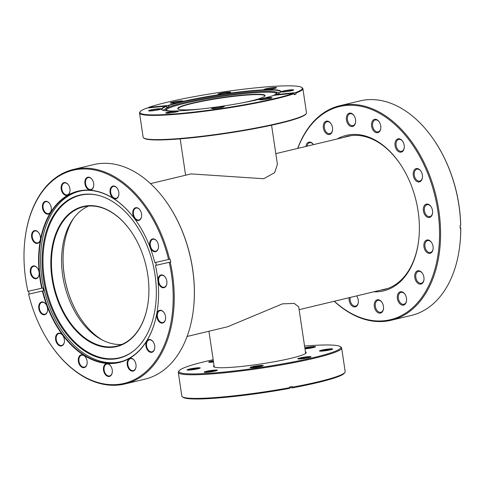 <?xml version="1.0" encoding="UTF-8"?>
<svg xmlns="http://www.w3.org/2000/svg" width="485" height="485" viewBox="0 0 485 485"><rect width="100%" height="100%" fill="white"/><g stroke="black" fill="none" stroke-linecap="round" stroke-linejoin="round"><path stroke-width="0.73" d="M187.077 336.463L227.653 326.757L282.434 303.859L294.189 303.404L298.712 306.872L305.665 353.383M150.52 183.615L191.096 173.909L263.737 178.735L274.643 172.636L277.414 164.354L271.564 125.203M137.916 223.415A87.821 57.782 -103.5 0 0 78.376 191.369A87.821 57.782 -103.5 0 0 39.637 272.612A87.821 57.782 -103.5 0 0 42.128 288.12L41.728 288.217A88.112 57.97 76.5 0 1 39.224 272.649A88.112 57.97 76.5 0 1 69.798 194.164A88.112 57.97 76.5 0 1 137.873 223.355A88.112 57.97 76.5 0 1 154.794 262.615L168.568 259.493A109.574 72.095 -103.5 0 0 91.344 169.441A109.574 72.095 -103.5 0 0 24.935 239.626A109.574 72.095 -103.5 0 0 27.948 291.333L41.728 288.217M145.912 345.629A6.548 4.31 76.5 0 1 148.186 339.797A6.548 4.31 76.5 0 1 153.248 341.961A6.548 4.31 76.5 0 1 154.739 346.248A6.548 4.31 76.5 0 1 154.727 348.163A6.548 4.31 76.5 0 1 150.295 352.255A6.548 4.31 76.5 0 1 145.912 345.629M153.308 342.058A6.111 4.019 -103.5 0 0 149.222 339.918A6.111 4.019 -103.5 0 0 146.531 345.569A6.111 4.019 -103.5 0 0 152.066 351.807A6.111 4.019 -103.5 0 0 154.739 348.048M127.203 364.374A6.548 4.31 76.5 0 1 129.477 358.542A6.548 4.31 76.5 0 1 134.533 360.713A6.548 4.31 76.5 0 1 136.03 364.999A6.548 4.31 76.5 0 1 136.018 366.909A6.548 4.31 76.5 0 1 131.58 371.007A6.548 4.31 76.5 0 1 127.203 364.374M134.6 360.81A6.111 4.019 -103.5 0 0 130.513 358.67A6.111 4.019 -103.5 0 0 127.816 364.32A6.111 4.019 -103.5 0 0 133.357 370.558A6.111 4.019 -103.5 0 0 136.03 366.799M103.469 369.752A6.548 4.31 76.5 0 1 105.736 363.92A6.548 4.31 76.5 0 1 110.798 366.09A6.548 4.31 76.5 0 1 112.29 370.376A6.548 4.31 76.5 0 1 112.284 372.286A6.548 4.31 76.5 0 1 107.846 376.378A6.548 4.31 76.5 0 1 103.469 369.752M110.859 366.187A6.111 4.019 -103.5 0 0 106.779 364.041A6.111 4.019 -103.5 0 0 104.081 369.697A6.111 4.019 -103.5 0 0 109.622 375.93A6.111 4.019 -103.5 0 0 112.296 372.171M78.315 360.931A6.548 4.31 76.5 0 1 80.589 355.099A6.548 4.31 76.5 0 1 85.645 357.269A6.548 4.31 76.5 0 1 87.136 361.555A6.548 4.31 76.5 0 1 87.13 363.465A6.548 4.31 76.5 0 1 82.692 367.563A6.548 4.31 76.5 0 1 78.315 360.931M85.712 357.366A6.111 4.019 -103.5 0 0 81.625 355.226A6.111 4.019 -103.5 0 0 78.928 360.876A6.111 4.019 -103.5 0 0 84.469 367.109A6.111 4.019 -103.5 0 0 87.142 363.35M55.581 339.264A6.548 4.31 76.5 0 1 57.848 333.431A6.548 4.31 76.5 0 1 62.911 335.602A6.548 4.31 76.5 0 1 64.402 339.882A6.548 4.31 76.5 0 1 64.396 341.798A6.548 4.31 76.5 0 1 59.958 345.89A6.548 4.31 76.5 0 1 55.581 339.264M62.971 335.699A6.111 4.019 -103.5 0 0 58.891 333.553A6.111 4.019 -103.5 0 0 56.193 339.209A6.111 4.019 -103.5 0 0 61.734 345.441A6.111 4.019 -103.5 0 0 64.408 341.683M38.721 308.042A6.548 4.31 76.5 0 1 40.989 302.21A6.548 4.31 76.5 0 1 46.051 304.38A6.548 4.31 76.5 0 1 47.542 308.666A6.548 4.31 76.5 0 1 47.536 310.576A6.548 4.31 76.5 0 1 43.098 314.668A6.548 4.31 76.5 0 1 38.721 308.042M46.111 304.477A6.111 4.019 -103.5 0 0 42.031 302.331A6.111 4.019 -103.5 0 0 39.333 307.987A6.111 4.019 -103.5 0 0 44.875 314.219A6.111 4.019 -103.5 0 0 47.548 310.461M30.3 272.018A6.548 4.31 76.5 0 1 32.574 266.186A6.548 4.31 76.5 0 1 37.636 268.357A6.548 4.31 76.5 0 1 39.127 272.643A6.548 4.31 76.5 0 1 39.115 274.552A6.548 4.31 76.5 0 1 34.684 278.651A6.548 4.31 76.5 0 1 30.3 272.018M37.697 268.454A6.111 4.019 -103.5 0 0 33.61 266.313A6.111 4.019 -103.5 0 0 30.919 271.964A6.111 4.019 -103.5 0 0 36.454 278.202A6.111 4.019 -103.5 0 0 39.127 274.443M31.61 236.686A6.548 4.31 76.5 0 1 33.883 230.854A6.548 4.31 76.5 0 1 38.945 233.024A6.548 4.31 76.5 0 1 40.437 237.31A6.548 4.31 76.5 0 1 40.425 239.22A6.548 4.31 76.5 0 1 35.987 243.312A6.548 4.31 76.5 0 1 31.61 236.686M39.006 233.121A6.111 4.019 -103.5 0 0 34.92 230.975A6.111 4.019 -103.5 0 0 32.222 236.631A6.111 4.019 -103.5 0 0 37.763 242.864A6.111 4.019 -103.5 0 0 40.437 239.105M42.444 207.416A6.548 4.31 76.5 0 1 44.717 201.584A6.548 4.31 76.5 0 1 49.779 203.755A6.548 4.31 76.5 0 1 51.271 208.035A6.548 4.31 76.5 0 1 51.258 209.95A6.548 4.31 76.5 0 1 46.821 214.043A6.548 4.31 76.5 0 1 42.444 207.416M49.84 203.845A6.111 4.019 -103.5 0 0 45.754 201.705A6.111 4.019 -103.5 0 0 43.056 207.362A6.111 4.019 -103.5 0 0 48.597 213.594A6.111 4.019 -103.5 0 0 51.271 209.835M61.152 188.665A6.548 4.31 76.5 0 1 63.426 182.833A6.548 4.31 76.5 0 1 68.488 185.003A6.548 4.31 76.5 0 1 69.979 189.289A6.548 4.31 76.5 0 1 69.967 191.199A6.548 4.31 76.5 0 1 65.536 195.291A6.548 4.31 76.5 0 1 61.152 188.665M68.549 185.1A6.111 4.019 -103.5 0 0 64.463 182.954A6.111 4.019 -103.5 0 0 61.771 188.61A6.111 4.019 -103.5 0 0 67.306 194.843A6.111 4.019 -103.5 0 0 69.979 191.084M84.893 183.288A6.548 4.31 76.5 0 1 87.167 177.455A6.548 4.31 76.5 0 1 92.223 179.626A6.548 4.31 76.5 0 1 93.714 183.912A6.548 4.31 76.5 0 1 93.708 185.822A6.548 4.31 76.5 0 1 89.27 189.92A6.548 4.31 76.5 0 1 84.893 183.288M92.289 179.723A6.111 4.019 -103.5 0 0 88.203 177.583A6.111 4.019 -103.5 0 0 85.505 183.233A6.111 4.019 -103.5 0 0 91.047 189.471A6.111 4.019 -103.5 0 0 93.72 185.713M110.046 192.108A6.548 4.31 76.5 0 1 112.314 186.276A6.548 4.31 76.5 0 1 117.376 188.447A6.548 4.31 76.5 0 1 118.867 192.733A6.548 4.31 76.5 0 1 118.855 194.643A6.548 4.31 76.5 0 1 114.424 198.741A6.548 4.31 76.5 0 1 110.046 192.108M117.437 188.544A6.111 4.019 -103.5 0 0 113.351 186.398A6.111 4.019 -103.5 0 0 110.659 192.054A6.111 4.019 -103.5 0 0 116.2 198.286A6.111 4.019 -103.5 0 0 118.867 194.527M149.641 244.998A6.548 4.31 76.5 0 1 151.914 239.166A6.548 4.31 76.5 0 1 156.97 241.336A6.548 4.31 76.5 0 1 158.462 245.622A6.548 4.31 76.5 0 1 158.456 247.532A6.548 4.31 76.5 0 1 154.018 251.63A6.548 4.31 76.5 0 1 149.641 244.998M157.037 241.433A6.111 4.019 -103.5 0 0 152.951 239.293A6.111 4.019 -103.5 0 0 150.253 244.943A6.111 4.019 -103.5 0 0 155.794 251.181A6.111 4.019 -103.5 0 0 158.468 247.423M158.055 281.021A6.548 4.31 76.5 0 1 160.329 275.189A6.548 4.31 76.5 0 1 165.385 277.359A6.548 4.31 76.5 0 1 166.882 281.639A6.548 4.31 76.5 0 1 166.87 283.555A6.548 4.31 76.5 0 1 162.433 287.647A6.548 4.31 76.5 0 1 158.055 281.021M165.452 277.456A6.111 4.019 -103.5 0 0 161.366 275.31A6.111 4.019 -103.5 0 0 158.668 280.967A6.111 4.019 -103.5 0 0 164.209 287.199A6.111 4.019 -103.5 0 0 166.882 283.44M156.746 316.353A6.548 4.31 76.5 0 1 159.019 310.521A6.548 4.31 76.5 0 1 164.082 312.692A6.548 4.31 76.5 0 1 165.573 316.978A6.548 4.31 76.5 0 1 165.561 318.887A6.548 4.31 76.5 0 1 161.123 322.986A6.548 4.31 76.5 0 1 156.746 316.353M164.142 312.789A6.111 4.019 -103.5 0 0 160.056 310.649A6.111 4.019 -103.5 0 0 157.364 316.299A6.111 4.019 -103.5 0 0 162.899 322.537A6.111 4.019 -103.5 0 0 165.573 318.778M132.781 213.776A6.548 4.31 76.5 0 1 135.054 207.944A6.548 4.31 76.5 0 1 140.11 210.114A6.548 4.31 76.5 0 1 141.602 214.4A6.548 4.31 76.5 0 1 141.596 216.31A6.548 4.31 76.5 0 1 137.158 220.408A6.548 4.31 76.5 0 1 132.781 213.776M140.177 210.211A6.111 4.019 -103.5 0 0 136.091 208.071A6.111 4.019 -103.5 0 0 133.393 213.721A6.111 4.019 -103.5 0 0 138.934 219.96A6.111 4.019 -103.5 0 0 141.608 216.201M28.554 291.2A110.301 72.568 76.5 0 0 29.215 294.019L28.615 294.171A109.574 72.095 -103.5 0 0 49.743 343.338A109.574 72.095 -103.5 0 0 134.4 379.634A109.574 72.095 -103.5 0 0 172.417 282.034A109.574 72.095 -103.5 0 0 169.235 262.33L155.455 265.447A88.112 57.97 76.5 0 1 157.819 306.744A88.112 57.97 76.5 0 1 104.511 363.198A88.112 57.97 76.5 0 1 42.389 291.048L42.789 290.958A87.821 57.782 -103.5 0 0 119.237 362.192A87.821 57.782 -103.5 0 0 157.831 306.672M24.935 239.626L24.977 239.257A110.301 72.568 76.5 0 1 73.465 169.429A110.301 72.568 76.5 0 1 169.568 259.263L170.102 259.135A110.301 72.568 76.5 0 1 170.762 261.967L170.229 262.094A110.301 72.568 76.5 0 1 173.442 281.943A110.301 72.568 76.5 0 1 124.784 383.981A110.301 72.568 76.5 0 1 49.949 343.653L49.743 343.338M170.229 262.094L169.235 262.33M168.447 204.937L168.653 205.252A109.574 72.095 76.5 0 1 193.63 276.959A109.574 72.095 76.5 0 1 193.46 308.963L193.418 309.333A110.301 72.568 -103.5 0 0 193.588 277.123A110.301 72.568 -103.5 0 0 168.447 204.937A110.301 72.568 -103.5 0 0 93.611 164.609L73.465 169.429M124.784 383.981L144.93 379.161A110.301 72.568 -103.5 0 0 193.418 309.333M155.455 265.447L156.334 265.234A87.821 57.782 -103.5 0 0 155.679 262.415M169.568 259.263L168.568 259.493M42.789 290.958L43.644 290.751A87.821 57.782 -103.5 0 1 42.977 287.92L42.128 288.12M28.615 294.171L42.389 291.048M170.762 261.967L156.334 265.234M29.215 294.019L43.644 290.751M63.687 247.981A74.581 49.064 -103.5 0 0 63.286 252.37A74.581 49.064 -103.5 0 0 80.522 318.354M102.729 340.27A74.144 48.779 76.5 0 1 80.461 318.263A74.144 48.779 76.5 0 1 63.262 252.57A74.144 48.779 76.5 0 1 63.674 248.09A74.144 48.779 76.5 0 1 73.575 218.389M51.046 256.419A72.035 47.391 76.5 0 1 81.632 206.865A72.035 47.391 76.5 0 1 131.987 232.806A72.035 47.391 76.5 0 1 148.695 296.632A72.035 47.391 76.5 0 1 148.289 300.979A72.035 47.391 76.5 0 1 93.653 343.847A72.035 47.391 76.5 0 1 51.046 256.419M132.047 232.903A71.598 47.106 -103.5 0 0 83.535 206.816A71.598 47.106 -103.5 0 0 51.665 256.468A71.598 47.106 -103.5 0 0 116.843 346.078A71.598 47.106 -103.5 0 0 148.307 300.87M121.808 344.441A71.598 47.106 76.5 0 1 61.789 254.043A71.598 47.106 76.5 0 1 88.7 206.034M156.091 300.094A83.893 55.193 -103.5 0 0 97.794 195.243A83.893 55.193 -103.5 0 0 42.371 253.261A83.893 55.193 -103.5 0 0 72.016 340.415A83.893 55.193 -103.5 0 0 134.806 349.952A83.893 55.193 -103.5 0 0 156.091 300.094M98.122 195.322A83.572 54.987 -103.5 0 0 43.226 253.2A83.572 54.987 -103.5 0 0 72.617 339.876A83.572 54.987 -103.5 0 0 135.054 349.733M82.796 190.587A87.676 57.685 -103.5 0 0 79.843 191.169A87.676 57.685 -103.5 0 0 40.813 251.964A87.676 57.685 -103.5 0 0 120.638 361.707A87.676 57.685 -103.5 0 0 123.536 360.888M337.184 138.965A79.964 52.61 76.5 0 1 400.586 164.591A79.964 52.61 76.5 0 1 418.094 211.145A79.964 52.61 76.5 0 1 418.688 240.275A79.964 52.61 76.5 0 1 373.747 291.812M400.755 164.845A78.8 51.84 -103.5 0 0 347.46 136.285A78.8 51.84 -103.5 0 0 343.762 137.394M356.857 296.244A6.111 4.019 -103.5 0 0 356.614 295.911A6.838 4.498 76.5 0 1 356.754 296.08A6.838 4.498 76.5 0 1 358.251 300.057A6.838 4.498 76.5 0 1 358.3 302.549A6.838 4.498 76.5 0 1 353.838 306.872A6.838 4.498 76.5 0 1 349.158 300.397A6.838 4.498 76.5 0 1 349.133 297.699M350.218 297.438A6.111 4.019 -103.5 0 0 350.176 300.251A6.111 4.019 -103.5 0 0 355.657 306.047A6.111 4.019 -103.5 0 0 358.324 302.355M374.335 306.605A6.838 4.498 76.5 0 1 376.499 300.094A6.838 4.498 76.5 0 1 381.931 302.282A6.838 4.498 76.5 0 1 383.429 306.265A6.838 4.498 76.5 0 1 383.483 308.757A6.838 4.498 76.5 0 1 379.021 313.08A6.838 4.498 76.5 0 1 374.335 306.605M382.041 302.446A6.111 4.019 -103.5 0 0 377.997 300.361A6.111 4.019 -103.5 0 0 375.354 306.459A6.111 4.019 -103.5 0 0 380.84 312.249A6.111 4.019 -103.5 0 0 383.502 308.563M397.391 298.602A6.838 4.498 76.5 0 1 399.555 292.097A6.838 4.498 76.5 0 1 404.987 294.28A6.838 4.498 76.5 0 1 406.485 298.263A6.838 4.498 76.5 0 1 406.539 300.755A6.838 4.498 76.5 0 1 402.077 305.077A6.838 4.498 76.5 0 1 397.391 298.602M405.096 294.443A6.111 4.019 -103.5 0 0 401.053 292.358A6.111 4.019 -103.5 0 0 398.409 298.457A6.111 4.019 -103.5 0 0 403.896 304.247A6.111 4.019 -103.5 0 0 406.557 300.561M414.814 277.614A6.838 4.498 76.5 0 1 416.979 271.109A6.838 4.498 76.5 0 1 422.411 273.291A6.838 4.498 76.5 0 1 423.908 277.274A6.838 4.498 76.5 0 1 423.963 279.766A6.838 4.498 76.5 0 1 419.501 284.089A6.838 4.498 76.5 0 1 414.814 277.614M422.52 273.455A6.111 4.019 -103.5 0 0 418.476 271.37A6.111 4.019 -103.5 0 0 415.833 277.469A6.111 4.019 -103.5 0 0 421.32 283.258A6.111 4.019 -103.5 0 0 423.981 279.572M423.957 246.835A6.838 4.498 76.5 0 1 426.115 240.324A6.838 4.498 76.5 0 1 431.553 242.512A6.838 4.498 76.5 0 1 433.05 246.495A6.838 4.498 76.5 0 1 433.099 248.987A6.838 4.498 76.5 0 1 428.637 253.309A6.838 4.498 76.5 0 1 423.957 246.835M431.656 242.676A6.111 4.019 -103.5 0 0 427.612 240.59A6.111 4.019 -103.5 0 0 424.969 246.689A6.111 4.019 -103.5 0 0 430.456 252.479A6.111 4.019 -103.5 0 0 433.117 248.793M423.417 210.945A6.838 4.498 76.5 0 1 425.581 204.44A6.838 4.498 76.5 0 1 431.013 206.628A6.838 4.498 76.5 0 1 432.511 210.605A6.838 4.498 76.5 0 1 432.559 213.097A6.838 4.498 76.5 0 1 428.097 217.419A6.838 4.498 76.5 0 1 423.417 210.945M431.116 206.786A6.111 4.019 -103.5 0 0 427.073 204.706A6.111 4.019 -103.5 0 0 424.43 210.799A6.111 4.019 -103.5 0 0 429.916 216.595A6.111 4.019 -103.5 0 0 432.578 212.903M413.281 175.418A6.838 4.498 76.5 0 1 415.445 168.907A6.838 4.498 76.5 0 1 420.877 171.096A6.838 4.498 76.5 0 1 422.374 175.079A6.838 4.498 76.5 0 1 422.423 177.571A6.838 4.498 76.5 0 1 417.961 181.893A6.838 4.498 76.5 0 1 413.281 175.418M420.986 171.26A6.111 4.019 -103.5 0 0 416.936 169.174A6.111 4.019 -103.5 0 0 414.299 175.273A6.111 4.019 -103.5 0 0 419.786 181.063A6.111 4.019 -103.5 0 0 422.447 177.377M395.093 145.652A6.838 4.498 76.5 0 1 397.257 139.147A6.838 4.498 76.5 0 1 402.689 141.335A6.838 4.498 76.5 0 1 404.187 145.312A6.838 4.498 76.5 0 1 404.241 147.804A6.838 4.498 76.5 0 1 399.779 152.126A6.838 4.498 76.5 0 1 395.093 145.652M402.799 141.499A6.111 4.019 -103.5 0 0 398.755 139.413A6.111 4.019 -103.5 0 0 396.112 145.506A6.111 4.019 -103.5 0 0 401.598 151.302A6.111 4.019 -103.5 0 0 404.26 147.61M371.625 126.185A6.838 4.498 76.5 0 1 373.789 119.68A6.838 4.498 76.5 0 1 379.221 121.868A6.838 4.498 76.5 0 1 380.719 125.851A6.838 4.498 76.5 0 1 380.767 128.343A6.838 4.498 76.5 0 1 376.311 132.66A6.838 4.498 76.5 0 1 371.625 126.185M379.331 122.032A6.111 4.019 -103.5 0 0 375.287 119.947A6.111 4.019 -103.5 0 0 372.644 126.039A6.111 4.019 -103.5 0 0 378.13 131.835A6.111 4.019 -103.5 0 0 380.792 128.149M346.448 119.983A6.838 4.498 76.5 0 1 348.612 113.478A6.838 4.498 76.5 0 1 354.044 115.66A6.838 4.498 76.5 0 1 355.541 119.643A6.838 4.498 76.5 0 1 355.59 122.135A6.838 4.498 76.5 0 1 351.128 126.458A6.838 4.498 76.5 0 1 346.448 119.983M354.147 115.824A6.111 4.019 -103.5 0 0 350.103 113.745A6.111 4.019 -103.5 0 0 347.466 119.837A6.111 4.019 -103.5 0 0 352.947 125.633A6.111 4.019 -103.5 0 0 355.608 121.941M323.392 127.985A6.838 4.498 76.5 0 1 325.55 121.48A6.838 4.498 76.5 0 1 330.988 123.663A6.838 4.498 76.5 0 1 332.486 127.646A6.838 4.498 76.5 0 1 332.534 130.138A6.838 4.498 76.5 0 1 328.072 134.46A6.838 4.498 76.5 0 1 323.392 127.985M331.091 123.827A6.111 4.019 -103.5 0 0 327.048 121.741A6.111 4.019 -103.5 0 0 324.404 127.84A6.111 4.019 -103.5 0 0 329.891 133.63A6.111 4.019 -103.5 0 0 332.552 129.944M305.92 146.446A6.838 4.498 76.5 0 1 308.921 142.153A6.838 4.498 76.5 0 1 313.54 144.621M313.528 144.621A6.111 4.019 -103.5 0 0 309.624 142.729A6.111 4.019 -103.5 0 0 306.999 146.185M334.353 301.233A109.574 72.095 -103.5 0 0 412.026 308.29A109.574 72.095 -103.5 0 0 437.779 210.411A109.574 72.095 -103.5 0 0 373.62 110.362A109.574 72.095 -103.5 0 0 297.79 148.386M297.663 148.422A110.301 72.568 76.5 0 1 339.809 105.718A110.301 72.568 76.5 0 1 438.798 210.266A110.301 72.568 76.5 0 1 391.128 320.276A110.301 72.568 76.5 0 1 334.22 301.27M391.128 320.276L411.274 315.456A110.301 72.568 -103.5 0 0 459.762 245.628A110.301 72.568 -103.5 0 0 460.714 228.089L460.174 227.695M460.671 225.264L460.708 225.016A109.574 72.095 76.5 0 0 435.003 141.547L434.79 141.232A110.301 72.568 -103.5 0 1 458.943 205.446A110.301 72.568 -103.5 0 1 460.671 225.264L460.138 225.392A110.301 72.568 -103.5 0 1 460.18 228.217L460.714 228.089M434.79 141.232A110.301 72.568 -103.5 0 0 359.955 100.898L339.809 105.718M460.75 227.841A109.574 72.095 76.5 0 1 459.804 245.252L459.762 245.628M380.319 290.242A78.8 51.84 -103.5 0 0 384.12 289.557A78.8 51.84 -103.5 0 0 418.725 239.972M280.445 92.235A60.025 5.905 -8.5 0 0 280.548 91.78A60.025 5.905 -8.5 0 0 244.822 91.677A60.025 5.905 -8.5 0 0 181.275 102.135A60.025 5.905 -8.5 0 0 168.447 105.712L168.143 105.451A60.316 5.929 171.5 0 1 181.038 101.856A60.316 5.929 171.5 0 1 247.568 91.077A60.316 5.929 171.5 0 1 280.585 92.071A60.316 5.929 171.5 0 1 275.971 94.611L275.783 95.108M293.358 90.198A6.111 0.6 -8.5 0 0 287.296 90.58A6.111 0.6 -8.5 0 0 281.385 91.986M281.015 91.792A6.402 0.63 171.5 0 1 287.647 90.21A6.402 0.63 171.5 0 1 293.667 89.986A6.402 0.63 171.5 0 1 293.649 90.01A6.402 0.63 171.5 0 1 287.435 91.513A6.402 0.63 171.5 0 1 281.051 91.895A6.402 0.63 171.5 0 1 281.015 91.792M276.232 87.93A6.111 0.6 -8.5 0 0 274.734 87.84A6.111 0.6 -8.5 0 0 268.441 88.603A6.111 0.6 -8.5 0 0 264.264 89.725M265.525 89.743A6.402 0.63 171.5 0 1 263.925 89.628A6.402 0.63 171.5 0 1 267.605 88.434A6.402 0.63 171.5 0 1 274.904 87.5A6.402 0.63 171.5 0 1 276.529 87.743A6.402 0.63 171.5 0 1 272.249 88.925A6.402 0.63 171.5 0 1 265.525 89.743M230.357 92.544A6.111 0.6 -8.5 0 0 224.676 92.871A6.111 0.6 -8.5 0 0 218.389 94.332M224.034 93.914A6.402 0.63 171.5 0 1 218.05 94.242A6.402 0.63 171.5 0 1 224.646 92.556A6.402 0.63 171.5 0 1 230.654 92.356A6.402 0.63 171.5 0 1 224.034 93.914M182.602 101.335A6.111 0.6 -8.5 0 0 178.644 101.438A6.111 0.6 -8.5 0 0 172.569 102.462A6.111 0.6 -8.5 0 0 170.635 103.123M180.844 101.862A6.402 0.63 171.5 0 1 174.357 102.947A6.402 0.63 171.5 0 1 170.296 103.026A6.402 0.63 171.5 0 1 172.333 102.183A6.402 0.63 171.5 0 1 179.395 101.038A6.402 0.63 171.5 0 1 182.9 101.141A6.402 0.63 171.5 0 1 180.844 101.862M161.256 108.931A6.402 0.63 171.5 0 1 161.244 108.955A6.402 0.63 171.5 0 1 155.024 110.459A6.402 0.63 171.5 0 1 148.64 110.841A6.402 0.63 171.5 0 1 148.604 110.744A6.402 0.63 171.5 0 1 155.236 109.155A6.402 0.63 171.5 0 1 161.256 108.931M178.074 111.411A6.111 0.6 -8.5 0 0 176.576 111.32A6.111 0.6 -8.5 0 0 170.277 112.077A6.111 0.6 -8.5 0 0 166.1 113.199M176.746 110.98A6.402 0.63 171.5 0 1 178.365 111.223A6.402 0.63 171.5 0 1 174.085 112.405A6.402 0.63 171.5 0 1 167.367 113.223A6.402 0.63 171.5 0 1 165.761 113.108A6.402 0.63 171.5 0 1 169.441 111.914A6.402 0.63 171.5 0 1 176.746 110.98M223.949 106.803A6.111 0.6 -8.5 0 0 218.268 107.13A6.111 0.6 -8.5 0 0 211.975 108.591M218.238 106.809A6.402 0.63 171.5 0 1 224.24 106.609A6.402 0.63 171.5 0 1 217.626 108.173A6.402 0.63 171.5 0 1 211.636 108.495A6.402 0.63 171.5 0 1 218.238 106.809M261.427 98.861A6.402 0.63 171.5 0 1 268.49 97.721A6.402 0.63 171.5 0 1 271.994 97.825A6.402 0.63 171.5 0 1 269.939 98.546A6.402 0.63 171.5 0 1 263.452 99.631A6.402 0.63 171.5 0 1 259.39 99.71A6.402 0.63 171.5 0 1 261.427 98.861M271.697 98.012A6.111 0.6 -8.5 0 0 267.738 98.122A6.111 0.6 -8.5 0 0 261.664 99.14A6.111 0.6 -8.5 0 0 259.73 99.801M306.211 113.648L305.847 114.133A82.147 8.075 171.5 0 1 279.487 123.396A82.147 8.075 171.5 0 1 196.255 137.31A82.147 8.075 171.5 0 1 144.154 138.298L143.663 137.94A82.583 8.118 -8.5 0 0 196.037 136.94A82.583 8.118 -8.5 0 0 279.718 122.954A82.583 8.118 -8.5 0 0 306.211 113.648A82.583 8.118 -8.5 0 0 306.49 112.793L302.876 88.585A82.583 8.118 171.5 0 1 295.959 93.041L295.504 92.647L275.971 94.611M293.661 93.314L274.128 95.278A60.316 5.929 171.5 0 1 210.351 107.858A60.316 5.929 171.5 0 1 161.863 109.816A60.316 5.929 171.5 0 1 166.3 106.118L146.767 108.082A82.147 8.075 -8.5 0 0 140.171 111.659A82.147 8.075 -8.5 0 0 185.137 113.011A82.147 8.075 -8.5 0 0 275.747 98.328A82.147 8.075 -8.5 0 0 293.661 93.314L294.116 93.702A82.583 8.118 171.5 0 1 276.098 98.752A82.583 8.118 171.5 0 1 188.677 113.138A82.583 8.118 171.5 0 1 139.528 112.999L143.142 137.206A82.583 8.118 -8.5 0 0 143.663 137.94M139.528 112.999A82.583 8.118 171.5 0 1 139.807 112.144L140.171 111.659M148.289 107.925L148.61 107.415L168.143 105.451M295.504 92.647A82.147 8.075 -8.5 0 0 301.864 87.494A82.147 8.075 -8.5 0 0 235.443 90.21A82.147 8.075 -8.5 0 0 148.61 107.415M301.864 87.494L302.355 87.852A82.583 8.118 171.5 0 1 302.876 88.585M168.447 105.712L168.616 106.858A60.025 5.905 171.5 0 0 166.773 107.525L166.604 106.379A60.025 5.905 -8.5 0 0 161.814 109.525A60.025 5.905 -8.5 0 0 162.045 109.931M295.959 93.041L296.111 94.041L294.195 94.235M294.116 93.702L294.268 94.708A82.583 8.118 -8.5 0 0 296.111 94.041M160.947 109.149A6.111 0.6 -8.5 0 0 154.885 109.531A6.111 0.6 -8.5 0 0 148.974 110.938M168.616 106.858L166.701 107.052M166.3 106.118L166.604 106.379M201.293 108.955A44.165 4.341 171.5 0 1 177.989 109.004A44.165 4.341 171.5 0 1 196.14 102.238A44.165 4.341 171.5 0 1 243.076 95.06A44.165 4.341 171.5 0 1 264.925 96.012A44.165 4.341 171.5 0 1 246.647 101.929A44.165 4.341 171.5 0 1 242.621 102.778M264.774 96.175A43.874 4.316 -8.5 0 0 264.828 95.884A43.874 4.316 -8.5 0 0 241.087 95.575A43.874 4.316 -8.5 0 0 196.352 102.523A43.874 4.316 -8.5 0 0 178.043 108.852A43.874 4.316 -8.5 0 0 178.177 109.119M170.878 111.035A56.169 5.523 171.5 0 1 165.779 109.719A56.169 5.523 171.5 0 1 167.574 107.731A56.169 5.523 171.5 0 1 189.15 101.42A56.169 5.523 171.5 0 1 274.51 91.75A56.169 5.523 171.5 0 1 276.814 93.12A56.169 5.523 171.5 0 1 272.315 95.872M166.173 110.095A55.854 5.493 171.5 0 1 189.459 102.28A55.854 5.493 171.5 0 1 245.337 93.538A55.854 5.493 171.5 0 1 276.547 93.599M162.912 110.289A60.025 5.905 171.5 0 1 164.094 109.561L167.574 107.731M274.51 91.75L278.372 92.483A60.025 5.905 171.5 0 1 279.718 92.829M305.441 351.867A46.857 4.607 171.5 0 1 306.041 353.013A46.857 4.607 171.5 0 1 291.006 358.294A46.857 4.607 171.5 0 1 243.531 366.23A46.857 4.607 171.5 0 1 213.806 366.799A46.857 4.607 171.5 0 1 214.049 365.526M214.164 366.278A46.421 4.565 -8.5 0 0 214.012 366.745A46.421 4.565 -8.5 0 0 214.109 366.969M213.527 362.016A6.693 0.661 171.5 0 1 208.732 362.162A6.693 0.661 171.5 0 1 210.86 361.276A6.693 0.661 171.5 0 1 213.339 360.767M213.43 361.404A6.111 0.6 -8.5 0 0 211.333 361.84A6.111 0.6 -8.5 0 0 209.769 362.295M198.104 368.764A6.693 0.661 171.5 0 1 191.32 369.897A6.693 0.661 171.5 0 1 187.077 369.976A6.693 0.661 171.5 0 1 189.205 369.097A6.693 0.661 171.5 0 1 196.589 367.897A6.693 0.661 171.5 0 1 200.25 368.006A6.693 0.661 171.5 0 1 198.104 368.764M199.299 368.442A6.111 0.6 -8.5 0 0 189.677 369.655A6.111 0.6 -8.5 0 0 188.107 370.116M215.225 371.031A6.693 0.661 171.5 0 1 208.447 372.165A6.693 0.661 171.5 0 1 204.197 372.244A6.693 0.661 171.5 0 1 206.325 371.358A6.693 0.661 171.5 0 1 213.709 370.164A6.693 0.661 171.5 0 1 217.377 370.273A6.693 0.661 171.5 0 1 215.225 371.031M216.425 370.704A6.111 0.6 -8.5 0 0 206.798 371.916A6.111 0.6 -8.5 0 0 205.234 372.377M261.1 366.417A6.693 0.661 171.5 0 1 254.322 367.551A6.693 0.661 171.5 0 1 250.072 367.63A6.693 0.661 171.5 0 1 252.2 366.751A6.693 0.661 171.5 0 1 259.584 365.551A6.693 0.661 171.5 0 1 263.252 365.66A6.693 0.661 171.5 0 1 261.1 366.417M262.3 366.096A6.111 0.6 -8.5 0 0 252.673 367.309A6.111 0.6 -8.5 0 0 251.109 367.769M308.854 357.627A6.693 0.661 171.5 0 1 302.07 358.761A6.693 0.661 171.5 0 1 297.826 358.845A6.693 0.661 171.5 0 1 299.954 357.96A6.693 0.661 171.5 0 1 307.338 356.766A6.693 0.661 171.5 0 1 311 356.875A6.693 0.661 171.5 0 1 308.854 357.627M310.054 357.306A6.111 0.6 -8.5 0 0 300.427 358.518A6.111 0.6 -8.5 0 0 298.863 358.979M330.509 349.812A6.693 0.661 171.5 0 1 323.731 350.946A6.693 0.661 171.5 0 1 319.482 351.031A6.693 0.661 171.5 0 1 321.61 350.146A6.693 0.661 171.5 0 1 328.994 348.951A6.693 0.661 171.5 0 1 332.661 349.061A6.693 0.661 171.5 0 1 330.509 349.812M331.71 349.491A6.111 0.6 -8.5 0 0 322.082 350.703A6.111 0.6 -8.5 0 0 320.518 351.164M304.829 347.8A6.693 0.661 171.5 0 1 312.073 346.666A6.693 0.661 171.5 0 1 315.535 346.793A6.693 0.661 171.5 0 1 313.389 347.551A6.693 0.661 171.5 0 1 304.986 348.836M314.583 347.224A6.111 0.6 -8.5 0 0 304.962 348.436A6.111 0.6 -8.5 0 0 304.926 348.448M213.182 359.712A81.856 8.051 -8.5 0 0 205.446 361.483A81.856 8.051 -8.5 0 0 179.183 370.71A81.856 8.051 -8.5 0 0 223.985 372.056A81.856 8.051 -8.5 0 0 314.274 357.427A81.856 8.051 -8.5 0 0 340.3 346.629A81.856 8.051 -8.5 0 0 304.568 346.054M340.3 346.629L341.119 347.23A82.583 8.118 171.5 0 1 341.64 347.963A82.583 8.118 171.5 0 1 314.862 358.124A82.583 8.118 171.5 0 1 227.441 372.516A82.583 8.118 171.5 0 1 178.292 372.377A82.583 8.118 171.5 0 1 178.571 371.522L179.183 370.71M292.285 387.885L292.419 387.2A82.583 8.118 -8.5 0 0 318.396 381.756A82.583 8.118 -8.5 0 0 344.89 372.45L344.277 373.268A81.856 8.051 171.5 0 1 318.014 382.489A81.856 8.051 171.5 0 1 292.285 387.885L289.684 387.539M344.89 372.45A82.583 8.118 -8.5 0 0 345.168 371.595L341.64 347.963M178.292 372.377L181.82 396.009A82.583 8.118 -8.5 0 0 182.342 396.742A82.583 8.118 -8.5 0 0 289.709 387.697L289.6 386.981A82.583 8.118 -8.5 0 0 292.31 386.484L292.419 387.2M289.709 387.697L289.575 388.382A81.856 8.051 171.5 0 1 183.16 397.342L182.342 396.742M305.805 353.268A46.421 4.565 -8.5 0 0 305.835 353.025A46.421 4.565 -8.5 0 0 305.55 352.619M214.279 367.042L208.926 331.237M180.171 138.862L185.609 175.218M275.813 153.642L351.261 135.6M299.13 309.66L387.824 288.448M122.432 361.276L120.638 361.707M81.644 190.738L79.843 191.169"/></g></svg>
